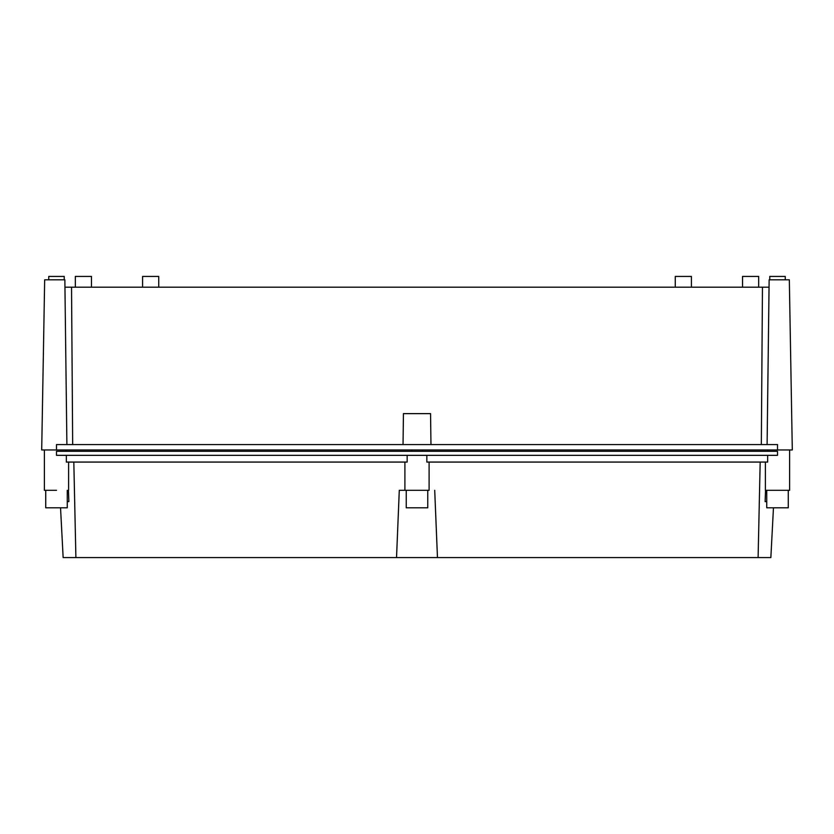 <?xml version="1.0" encoding="UTF-8"?>
<svg xmlns="http://www.w3.org/2000/svg" width="834" height="834" viewBox="0 0 834 834"><rect width="100%" height="100%" fill="white"/><g stroke="black" fill="none" stroke-linecap="round" stroke-linejoin="round"><path stroke-width="1.25" d="M769.772 279.797L769.772 276.429L785.242 276.429L785.242 279.797M789.329 279.797L792.206 444.574L789.329 279.797L769.136 279.797L767.103 444.574L769.052 287.188L64.948 287.188L66.897 444.574M767.103 444.574L761.327 444.574L762.464 287.188M72.673 444.574L71.536 287.188M403.041 444.574L403.437 413.633L430.563 413.633L430.959 444.574M64.864 279.797L64.948 287.188L64.864 279.797L44.671 279.797L41.7 449.953L777.507 449.953L767.666 449.953L767.666 451.298L777.507 451.298L56.493 451.298L56.493 455.333L777.507 455.333L777.507 451.298M48.758 279.797L48.758 276.429L64.228 276.429L64.228 279.797M742.531 287.188L742.531 276.429L758.669 276.429L758.669 287.188M675.269 287.188L675.269 276.429L691.417 276.429L691.417 287.188M142.583 287.188L142.583 276.429L158.731 276.429L158.731 287.188M75.331 287.188L75.331 276.429L91.469 276.429L91.469 287.188M792.206 444.574L792.3 449.953L777.507 449.953L777.507 444.574L56.493 444.574L56.493 449.953M760.181 462.067L758.106 557.571L396.536 557.571L399.288 490.309L429.103 490.309L429.103 462.067M426.841 462.067L426.841 455.333L767.666 455.333L767.666 462.067L426.841 462.067M66.334 455.333L66.334 462.067L407.159 462.067L407.159 455.333M401.435 490.309L404.897 490.309L404.897 462.067M437.464 557.571L434.712 490.309M73.819 462.067L75.894 557.571L63.144 557.571L60.538 507.802M396.536 557.571L75.894 557.571M422.16 449.953L422.16 451.298L411.84 451.298L411.84 449.953M765.393 462.067L765.393 490.309L789.61 490.309L789.61 449.953M765.549 490.309L765.122 501.609L766.738 501.609M773.462 507.802L770.856 557.571L758.106 557.571M56.493 490.309C72.11 490.309 72.11 490.309 56.493 490.309L44.39 490.309L44.39 449.953M68.451 490.309L68.878 501.609L67.262 501.609M422.16 451.298L767.666 451.298M66.334 449.953L66.334 451.298L56.493 451.298M66.334 451.298L411.84 451.298M788.266 490.309L788.266 507.802L766.738 507.802L766.738 490.309M427.759 490.309L427.759 507.802L406.241 507.802L406.241 490.309M67.262 490.309L67.262 507.802L45.734 507.802L45.734 490.309M68.607 462.067L68.607 490.309"/></g></svg>

